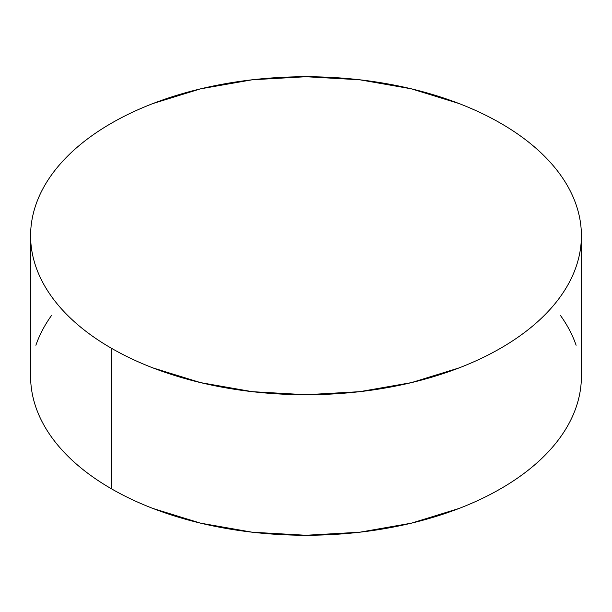 <?xml version="1.0" encoding="UTF-8"?>
<svg xmlns="http://www.w3.org/2000/svg" width="612" height="612" viewBox="0 0 612 612"><rect width="100%" height="100%" fill="white"/><g stroke="black" fill="none" stroke-linecap="round" stroke-linejoin="round"><path stroke-width="0.92" d="M581.4 376.273C581.4 386.707 579.633 397.05 576.106 407.286C572.58 417.529 567.355 427.474 560.439 437.113C553.516 446.76 545.032 455.925 534.987 464.607C524.943 473.29 513.522 481.315 500.738 488.697C487.948 496.08 474.04 502.674 459.008 508.473L411.394 523.168L359.726 532.218L306 535.271L252.274 532.218L200.606 523.168L152.992 508.473C137.96 502.674 124.052 496.08 111.262 488.697C98.478 481.315 87.057 473.29 77.013 464.607C66.968 455.925 58.484 446.76 51.561 437.113C44.645 427.474 39.42 417.529 35.894 407.286C32.367 397.05 30.6 386.707 30.6 376.273A275.4 158.998 0 0 0 111.262 488.697A275.4 158.998 0 0 0 411.394 523.168A275.4 158.998 0 0 0 581.4 376.273L581.4 235.727A275.4 158.998 180 0 1 411.394 382.63A275.4 158.998 180 0 1 111.262 348.159L111.262 488.697L111.262 348.159A275.4 158.998 180 0 1 30.6 235.727A275.4 158.998 180 0 1 200.606 88.832A275.4 158.998 180 0 1 500.738 123.303A275.4 158.998 180 0 1 581.4 235.727C581.4 225.292 579.633 214.95 576.106 204.714C572.58 194.471 567.355 184.526 560.439 174.887C553.516 165.24 545.032 156.075 534.987 147.393C524.943 138.71 513.522 130.685 500.738 123.303C487.948 115.92 474.04 109.326 459.008 103.527L411.394 88.832L359.726 79.782L306 76.73L252.274 79.782L200.606 88.832L152.992 103.527C137.96 109.326 124.052 115.92 111.262 123.303C98.478 130.685 87.057 138.71 77.013 147.393C66.968 156.075 58.484 165.24 51.561 174.887C44.645 184.526 39.42 194.471 35.894 204.714C32.367 214.95 30.6 225.292 30.6 235.727C30.6 246.169 32.367 256.512 35.894 266.748C39.42 276.991 44.645 286.929 51.561 296.575C58.484 306.222 66.968 315.387 77.013 324.069C87.057 332.744 98.478 340.777 111.262 348.159C124.052 355.541 137.96 362.136 152.992 367.934L200.606 382.63L252.274 391.672L306 394.732L359.726 391.672L411.394 382.63L459.008 367.934C474.04 362.136 487.948 355.541 500.738 348.159C513.522 340.777 524.943 332.744 534.987 324.069C545.032 315.387 553.516 306.222 560.439 296.575C567.355 286.929 572.58 276.991 576.106 266.748C579.633 256.512 581.4 246.169 581.4 235.727M576.106 345.252C572.58 335.009 567.355 325.071 560.439 315.425M51.561 315.425C44.645 325.071 39.42 335.009 35.894 345.252M30.6 376.273L30.6 235.727"/></g></svg>
